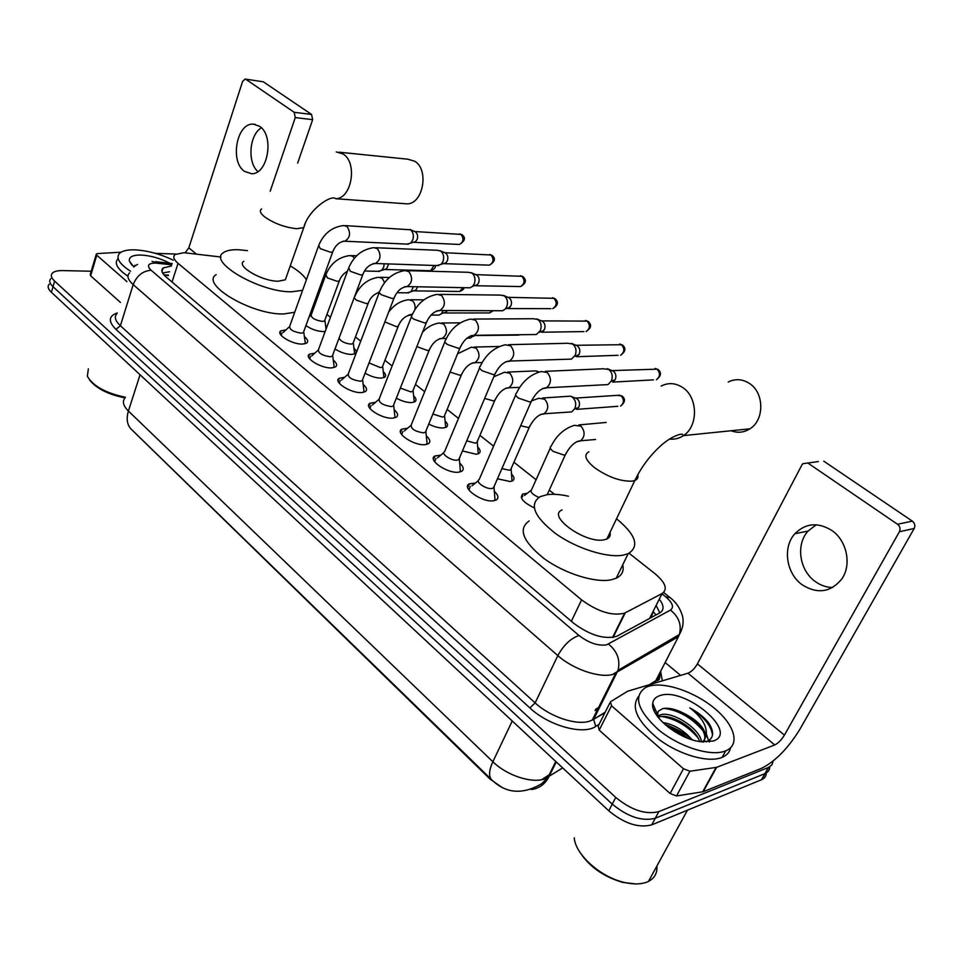 <?xml version="1.0" encoding="UTF-8"?>
<svg xmlns="http://www.w3.org/2000/svg" width="963" height="963" viewBox="0 0 963 963"><rect width="100%" height="100%" fill="white"/><g stroke="black" fill="none" stroke-linecap="round" stroke-linejoin="round"><path stroke-width="1.44" d="M534.188 507.826C523.078 502.409 519.274 497.799 522.765 494.007L527.291 493.285M511.509 473.989C514.459 477.13 514.796 479.43 512.497 480.874L510.209 481.536L497.45 478.792M477.684 446.988C480.549 449.95 480.898 452.141 478.755 453.549L476.204 454.259L462.445 450.937M445.075 420.951C447.855 423.756 448.228 425.839 446.23 427.199L443.425 427.957C439.068 428.138 434.181 426.85 428.764 424.081M413.633 395.841C416.305 398.489 416.714 400.476 414.848 401.8L411.803 402.582C407.036 402.678 401.884 401.198 396.347 398.164M383.262 371.61C385.862 374.113 386.283 376.003 384.55 377.279L381.276 378.098C376.1 378.086 370.707 376.437 365.109 373.15M353.939 348.197C356.454 350.568 356.9 352.374 355.275 353.614L351.796 354.444C346.174 354.312 340.577 352.482 334.992 348.979M325.59 325.578L326.866 326.914M325.205 331.416L323.303 331.585C317.212 331.32 311.422 329.322 305.933 325.602M494.32 491.299C498.413 495.235 499.027 498.148 496.15 500.026L493.646 500.76C482.367 502.806 460.735 487.639 469.354 483.847L475.397 483.041M459.664 463.059C463.636 466.778 464.274 469.547 461.59 471.364L458.785 472.171C447.663 473.904 426.922 459.7 434.987 455.981L440.861 455.126M426.308 435.878C430.148 439.381 430.822 442.017 428.318 443.787L425.213 444.641C414.246 446.098 394.349 432.772 401.884 429.125L407.59 428.222M394.156 409.684C397.888 412.995 398.586 415.51 396.25 417.22L392.868 418.123C382.07 419.326 362.943 406.807 369.997 403.244L375.534 402.305M363.159 384.442C366.783 387.571 367.505 389.967 365.326 391.616L361.691 392.555C351.05 393.518 332.644 381.733 339.241 378.266L344.622 377.303M333.258 360.078C336.761 363.051 337.507 365.326 335.485 366.915L331.597 367.89C321.136 368.648 303.393 357.526 309.568 354.155L314.805 353.168M304.392 336.569C307.787 339.385 308.545 341.552 306.667 343.093L302.563 344.068C292.246 344.646 275.141 334.137 280.919 330.851L286.011 329.852M220.996 257.025L183.969 252.703L175.061 254.509C172.714 256.627 173.713 259.565 178.047 263.332L581.604 599.877C597.891 611.758 612.227 616.188 624.59 613.154L662.111 593.533C667.949 589.284 665.577 582.687 655.021 573.731L629.08 553.231M541.615 779.717L550.21 774.12M131.919 429.871L489.998 779.031L501.193 786.855M651.301 617.512L652.95 612.263M554.544 494.332L549.259 490.155M536.078 479.73L513.929 462.228M493.586 446.158L479.911 435.336M458.484 418.411L447.109 409.419M424.683 391.7L415.474 384.418M392.122 365.964L384.935 360.282M360.728 341.155L355.443 336.978M330.453 317.224L326.951 314.456M314.853 304.91L313.769 304.043M773.217 760.975L771.941 764.839L768.558 767.415L658.848 811.604L655.273 818.249C642.165 821.62 627.828 816.901 612.251 804.129L53.013 286.709C49.619 283.459 48.884 280.775 50.798 278.656C48.884 280.775 49.619 283.459 53.013 286.709L612.251 804.129C627.828 816.901 642.165 821.62 655.273 818.249L764.911 773.638L655.273 818.249L651.71 824.87C638.601 828.276 624.289 823.594 608.772 810.798L51.4 292.283C48.018 289.02 47.295 286.324 49.209 284.193M769.762 766.813C769.69 769.967 768.125 772.218 765.067 773.566L765.067 773.566C768.125 772.218 769.69 769.967 769.762 766.813M766.319 772.928C766.223 776.07 764.658 778.333 761.601 779.693L651.71 824.87M171.39 266.017L163.12 267.979C160.773 270.146 161.736 273.119 165.985 276.875L573.635 623.205C589.813 635.207 604.126 639.601 616.585 636.399L659.811 612.877C664.265 610.048 664.097 605.462 659.294 599.142M162.554 272.95L169.548 271.747M664.952 724.465C675.051 727.847 684.272 732.999 692.614 739.909C684.272 732.999 675.051 727.847 664.952 724.465M658.848 811.604C645.752 814.915 631.379 810.196 615.742 797.424L54.626 281.112C51.232 277.874 50.485 275.201 52.387 273.107C54.229 271.349 57.648 270.519 62.655 270.591L91.22 271.229M665.132 662.544L680.6 675.388M656.14 605.402L659.799 612.877M257.891 171.558C247.154 162.434 249.297 134.82 261.37 127.814M259.529 126.261L253.197 124.131C236.585 122.879 229.651 161.772 244.554 171.426L251.716 173.737C267.991 174.339 274.539 135.458 259.529 126.261M126.911 281.593L96.782 255.219L90.642 275.803L90.245 274.479L96.228 254.437M120.471 302.442L90.642 275.803M245.348 79.098L263.332 81.807L245.096 79.062L242.592 81.446L188.808 247.852L185.161 252.763M311.567 114.453L312.65 119.665L295.268 117.57L294.172 112.298L311.567 114.453L263.332 81.807M297.663 163.06L312.65 119.665M294.172 112.298L245.95 79.363M295.268 117.57L270.194 191.228M175.796 254.027L155.404 253.353M121.001 252.21L97.456 253.57L96.372 253.919L96.782 255.219M125.021 397.863C107.988 394.469 96.107 388.402 89.378 379.639M125.407 397.25C105.834 393.121 93.158 386.127 87.356 376.28L88.367 368.817M130.487 271.217C119.195 263.802 115.584 257.807 119.653 253.221C122.457 250.765 127.549 249.646 134.928 249.862C147.508 250.561 160.279 253.991 173.256 260.166M127.959 276.261C117.305 269.026 113.983 263.176 117.98 258.698M133.905 267.04L129.391 261.129C128.753 256.965 132.629 254.942 141.031 255.039C150.77 255.604 160.436 258.361 170.03 263.332M137.553 264.392L133.64 266.823M136.144 265.27L134.651 265.427M403.798 203.614L407.277 203.867C423.19 203.759 429.293 169.657 414.74 161.254L407.855 159.196L339.072 152.19M243.808 261.274C235.586 265.957 262.117 281.425 278.271 281.22L285.325 279.812L286.529 276.381M302.599 290.308L291.608 291.801C259.962 292.439 207.31 261.792 223.464 252.643C226.51 250.476 231.565 249.513 238.607 249.742L247.419 250.621M294.702 312.277L283.724 313.962C252.101 315.07 199.907 284.29 216.133 274.636M290.248 265.86C298.301 270.627 303.682 275.274 306.378 279.764M731.061 430.75C737.622 433.242 743.905 432.604 749.912 428.824C764.718 419.94 764.297 392.386 749.19 383.274C742.244 378.965 735.25 378.555 728.197 382.034M562.079 509.993C546.334 515.807 585.624 544.023 604.15 539.81L606.859 539.015C609.711 537.667 610.759 535.488 609.988 532.467M616.537 518.78C635.929 534.778 639.805 546.406 628.165 553.665L623.41 555.085C607.448 558.299 576.404 548.513 555.567 533.55C534.008 516.553 528.88 504.251 540.183 496.631L547.249 494.645C553.171 493.887 560.237 494.404 568.423 496.21M622.724 564.86C624.168 570.975 622.002 575.429 616.212 578.221L611.445 579.738C595.459 583.241 564.607 573.611 544.023 558.54C522.74 541.411 517.805 528.868 529.205 520.911M281.918 333.066L281.148 335.365M318.308 246.564L289.719 326.18C289.285 329.49 293.101 331.826 301.166 333.162L303.369 332.656L303.851 331.332M345.284 225.607L410.527 229.796C413.296 232.276 414.03 235.694 412.742 240.028L410.575 243.158L406.819 244.108M414.897 231.638L415.583 231.999C417.581 233.78 418.111 236.236 417.172 239.366L415.607 241.605L413.199 242.351M304.561 343.875L305.307 343.093L304.946 340.565M310.555 356.406L309.701 358.898M348.245 269.086L318.512 349.521C318.007 353 321.895 355.419 330.177 356.779L332.259 356.274L332.789 354.853M375.594 247.72L437.479 250.284L440.717 251.066C443.582 253.63 444.34 257.097 442.992 261.503L441.066 264.38L436.865 265.559M445.002 252.824L445.725 253.221C447.795 255.051 448.337 257.554 447.362 260.72L445.977 262.779L443.185 263.693M333.318 367.71L334.149 366.879L333.788 364.158M340.216 380.578L339.277 383.262M379.278 292.451L348.341 373.692C347.751 377.34 351.712 379.855 360.222 381.24L362.172 380.746L362.762 379.217M407.024 270.627L468.379 272.288L471.978 273.083C474.94 275.719 475.722 279.27 474.314 283.724L472.664 286.288L470.064 287.793L467.946 287.756M471.172 272.625L476.926 275.165C479.056 277.067 479.622 279.607 478.611 282.809L477.419 284.663L474.193 285.77M363.099 392.398L364.026 391.52L363.665 388.583M370.96 405.604L369.936 408.505M411.478 316.671L379.253 398.73C378.579 402.57 382.612 405.194 391.375 406.591L393.181 406.121L393.831 404.484M439.634 294.389L500.327 295.087L504.335 295.882C507.405 298.602 508.211 302.226 506.755 306.728L505.419 308.906L502.626 310.748L500.11 310.748M503.432 295.364L509.222 297.904C511.437 299.854 512.015 302.454 510.968 305.692L507.97 308.593L550.92 308.666M393.963 417.99L394.974 417.075L394.625 413.909M402.835 431.544L401.715 434.662M444.882 341.805L411.321 424.695C410.551 428.728 414.668 431.46 423.672 432.881L425.911 431.93L426.055 430.69M473.483 319.066L533.394 318.729L537.872 319.511C541.062 322.316 541.892 326.012 540.363 330.574L536.415 334.51L533.43 334.558M536.836 318.934L542.699 321.449C544.986 323.472 545.588 326.12 544.48 329.406L541.615 332.235L583.927 331.585M425.959 444.545L427.078 443.582L426.741 440.175M435.914 458.46L434.686 461.807M479.586 367.902L444.593 451.623C440.344 453.573 451.322 461.036 457.196 460.17L459.327 459.231L459.507 457.894M508.669 344.694L567.628 343.273L572.66 344.02C575.958 346.909 576.813 350.676 575.224 355.299L571.492 359.115L567.965 359.235M571.456 343.358L577.391 345.873C579.774 347.956 580.388 350.664 579.245 353.987L576.536 356.731L618.09 355.299M459.158 472.123L460.386 471.112L460.061 467.44M470.269 486.387L468.921 489.986M515.662 395.023L479.153 479.586C474.603 481.572 486.062 489.553 492.021 488.518L494.019 487.591L494.236 486.146M545.263 371.345L603.091 368.781L608.736 369.431C612.167 372.428 613.046 376.28 611.385 380.963L607.954 384.598L603.765 384.839M607.34 368.685L613.395 371.2C615.863 373.355 616.489 376.124 615.297 379.482L612.805 382.106L653.468 379.867M493.634 500.76L494.982 499.713L494.669 495.764M325.458 275.779L311.29 314.696C310.965 317.85 314.696 320.089 322.473 321.425L324.543 320.968L324.988 319.752M384.261 263.922L383.623 267.425L381.565 270.422L378.038 271.349M388.571 264.055L386.632 268.797L384.393 269.52M339.036 338.145C340.854 341.408 344.826 343.394 350.941 344.116L352.915 343.647L353.409 342.359M413.368 286.866L410.96 291.729L407.024 292.848M417.569 286.938L415.908 290.044L413.356 290.91M354.721 353.915L354.348 351.519M369.034 362.943L380.409 367.589L382.263 367.132L382.805 365.759M443.185 310.736L441.403 313.709L439.092 315.082L437.009 315.094M447.121 310.736L446.206 311.988L443.293 313.035M384.02 377.556L383.659 374.98M400.343 388.101L410.912 391.881L412.646 391.447L413.235 389.979M473.519 335.642L470.45 338.061L468.03 338.109M476.516 335.533L518.961 335.1M414.343 402.053L413.994 399.26M432.881 414.042L442.523 417.063L444.124 416.642L444.774 415.077M445.761 427.44L445.412 424.43M466.718 440.837L475.289 443.161L477.287 442.294L477.455 441.09M507.73 372.079L536.042 370.887L538.329 372.272M478.322 453.754L477.985 450.515M501.916 468.584L509.271 470.233L511.16 469.39L511.353 468.09M542.59 398.008L570.481 396.19L572.359 397.129C575.645 400.114 576.5 403.882 574.923 408.432L571.721 411.899L567.833 412.188M571.095 396.407L577.09 398.73C579.461 400.873 580.075 403.581 578.932 406.855L576.608 409.359L617.813 406.302M512.087 481.067L511.774 477.588M522.849 496.041L521.392 497.775M550.282 448.072L531.732 489.433C529.782 491.708 532.13 494.368 538.786 497.402M578.811 424.936L606.184 422.444M832.694 587.49C826.435 587.394 820.608 585.396 815.216 581.483C799.314 570.373 795.643 544.36 808.053 531.07L816.287 524.775M831.731 530.384C817.876 521.982 805.598 523.09 794.896 533.719C782.413 547.14 786.121 573.479 802.119 584.746C817.358 594.291 830.551 592.426 841.674 579.16C851.966 564.98 846.946 540.544 831.731 530.384M683.453 768.739L689.905 771.231L716.604 767.342L703.207 791.718L676.52 795.968L670.128 793.5L683.453 768.739L611.517 705.771L599.203 730.135L598.192 726.102L609.796 703.074M670.128 793.5L599.203 730.135M703.207 791.718L761.577 768.318C775.335 761.384 788.119 748.347 799.916 729.22L914.188 528.482L899.406 531.732L784.436 735.094C781.438 739.957 778.212 743.243 774.746 744.953L716.604 767.342M818.357 461.554L802.841 463.709L801.938 464.912L697.405 663.892C694.636 668.659 691.482 671.753 687.931 673.209L627.707 691.205L610.434 701.798L611.517 705.771M899.406 531.732C900.67 528.856 900.044 526.364 897.54 524.269L912.334 521.127L823.75 461.157M912.334 521.127C914.826 523.186 915.44 525.642 914.188 528.482M897.54 524.269L808.27 463.323M635.387 883.914L622.736 882.409C602.994 876.607 588.405 866.038 578.968 850.738M656.898 866.002C657.428 873.044 654.623 878.184 648.472 881.41L647.882 881.687C641.635 884.419 633.642 884.636 623.928 882.337C600.105 876.896 575.188 854.205 574.273 837.858M725.163 751.056C710.477 756.822 678.975 746.782 658.307 729.605C637.025 709.875 632.968 695.743 646.137 687.197L648.785 686.21C664.338 681.479 694.251 691.566 714.341 708.214C734.625 724.766 740.655 744.844 725.693 750.851L725.163 751.056M730.52 747.854C729.641 752.187 726.848 755.365 722.118 757.363L721.588 757.568C707.865 762.949 679.553 754.823 658.993 739.44C637.446 721.756 630.584 707.48 638.445 696.61M706.192 741.871C713.487 738.753 714.558 732.843 709.418 724.128L708.022 722.094C703.411 716.616 697.344 711.874 689.821 707.877C702.629 717.784 707.986 727.414 705.903 736.779C705.06 728.016 697.489 720.083 683.188 712.993L680.937 711.91C673.667 708.732 667.636 707.612 662.833 708.575L658.223 711.26L657.26 716.135M659.884 695.623C684.332 686.33 739.753 732.361 713.342 741.016L700.173 741.666C678.193 738.85 650.278 716.039 652.709 703.459C653.179 699.62 655.574 697.007 659.884 695.623M699.896 741.618L696.959 735.937C692.024 729.22 685.512 723.959 677.398 720.143C670.055 716.845 664.133 715.702 659.631 716.749L658.114 717.279M701.509 741.847C700.149 728.437 671.957 711.007 660.678 714.751L657.452 716.4M688.136 738.38L673.907 728.365L665.963 725.332M692.228 739.801C683.658 730.183 673.859 724.417 662.833 722.503M703.652 742.064C705.771 738.26 705.072 733.734 701.57 728.497C697.068 722.118 690.94 716.954 683.188 712.993M702.918 742.004L705.903 736.779M684.224 734.865L668.647 726.174M701.967 741.907L701.269 740.655M689.255 727.655L671.837 717.941M659.559 715.256L656.706 715.353M708.612 740.74L706.577 734.588M694.227 720.348L680.059 711.693L675.099 709.707M655.249 709.25L653.985 710.429M709.31 741.943L709.972 741.426M685.632 737.369L668.274 727.209M698.319 738.127C687.799 726.006 675.496 718.771 661.412 716.436M659.041 716.255L657.344 716.255M702.749 730.436C691.542 717.628 678.65 710.273 664.085 708.359M655.478 709.779L654.118 710.742M712.512 735.118C711.272 725.56 703.7 716.484 689.821 707.877M617.596 671.5L613.299 674.016M489.998 779.031L490.287 778.429M168.332 275.574L163.951 274.672M659.775 646.811L660.353 645.619M655.996 614.948L653.083 611.481M172.028 282.015L178.047 263.332M649.58 618.451L662.111 593.533M613.094 637.41L625.252 612.841M571.348 621.267L581.604 599.877M555.783 761.504L547.815 777.562L541.844 783.629C522.993 794.752 506.502 793.693 492.382 780.451C488.506 777.273 488.662 771.038 492.863 761.745C506.707 775.492 531.997 783.762 544.902 778.85L562.681 767.908M531.275 789.516C539.136 788.456 544.962 784.279 548.778 776.985L556.253 761.938M125.298 397.575C122.012 401.15 123.047 405.64 128.404 411.045C125.972 419.411 127.224 425.754 132.16 430.076L491.118 779.223M140.056 374.751L128.404 411.045L492.863 761.745L512.244 720.998M608.772 810.798L615.742 797.424M51.4 292.283L54.626 281.112M761.444 779.753L768.39 767.487M171.763 264.825L155.428 263.055C147.989 263.272 146.557 265.68 151.107 270.242L578.992 635.484C588.754 642.935 597.939 646.053 606.534 644.861L670.441 610.097C674.244 607.22 672.643 602.778 665.638 596.771L661.966 593.834M649.315 684.729L655.779 680.697L678.434 636.712L613.154 674.317C600.093 678.458 573.178 669.393 557.842 655.61L133.183 284.603C127.778 279.679 126.586 275.755 129.62 272.842M599.082 724.32L595.748 726.427C583.253 735.335 548.597 725.717 529.867 707.937L115.921 329.346L120.387 325.747L133.183 284.603C136.77 275.731 142.753 270.952 151.107 270.242M578.992 635.484C570.638 638.445 563.584 645.15 557.842 655.61L535.139 702.894C550.054 716.869 576.608 725.705 589.717 721.131L593.641 719.373L618.017 670.356C620.497 660.04 617.331 651.289 608.496 644.103M115.921 329.346C108.085 321.486 108.518 316.008 117.233 312.951M117.053 313.517C113.983 316.646 115.091 320.727 120.387 325.747L535.139 702.894L529.867 707.937M660.63 671.283L662.327 680.853M657.56 677.266L658.572 679.794M595.748 726.427L593.641 719.373L605.209 712.175M655.334 682.936L655.779 680.697C658.8 678.771 660.221 676.014 660.028 672.451M678.434 636.712L679.372 634.509C681.816 624.843 678.831 616.705 670.441 610.097M665.638 596.771L670.176 597.698M157.824 263.236L152.034 261.358M595.652 709.286L600.057 706.589M196.392 254.051L188.808 247.852M261.575 208.959C259.203 210.728 260.359 213.473 265.03 217.169C274.587 223.657 285.156 227.497 296.724 228.7L303.754 227.629L304.886 224.548M336.231 151.901L343.153 154.032C357.779 162.783 351.772 198.583 335.81 198.739L407.277 203.867M588.862 451.816C583.434 454.837 585.444 460.23 594.929 467.982C608.267 477.166 620.678 481.56 632.161 481.151L634.846 480.489C637.578 479.357 638.565 477.407 637.795 474.663M661.1 386.091C668.298 382.431 675.448 382.877 682.562 387.451C698.031 397.117 698.524 426.284 683.417 435.613C679.108 438.502 674.461 439.646 669.502 439.044M414.632 231.517L461 234.418C464.058 238.643 463.528 241.99 459.411 244.446L458.316 244.397M462.324 234.948L461 234.418M342.948 241.207L344.634 241.316C350.219 237.861 351.026 232.95 347.065 226.558L343.827 225.535C332.079 226.895 323.7 233.515 318.717 245.396L320.258 248.635L330.538 252.246L332.729 251.909L333.162 250.753M444.725 252.703L490.961 255.014C494.103 259.228 493.598 262.598 489.457 265.15L488.169 265.114M492.262 255.532L490.961 255.014M373.199 263.561L375.113 263.645C380.734 260.046 381.504 255.075 377.448 248.707L373.873 247.647C362.184 249.236 353.794 255.977 348.702 267.846L350.327 271.301L360.764 274.961L362.822 274.611L363.304 273.384M475.878 274.636L521.946 276.309C525.148 280.486 524.679 283.892 520.538 286.553L519.021 286.529M523.222 276.802L521.946 276.309M404.58 286.721L406.735 286.757C412.369 283.026 413.103 277.982 408.926 271.65L404.99 270.567C393.373 272.409 384.971 279.258 379.795 291.103C378.652 291.873 379.217 293.113 381.492 294.798L392.085 298.506L394.023 298.157L394.553 296.845M508.139 297.35L553.978 298.325C557.252 302.454 556.831 305.909 552.714 308.666C558.131 305.415 558.853 302.045 554.881 298.542L553.978 298.325M555.242 298.807L552.425 297.711M437.142 310.76L439.573 310.724C445.183 306.824 445.857 301.732 441.584 295.46L437.214 294.365C425.718 296.46 417.328 303.417 412.044 315.226C410.792 316.045 411.382 317.357 413.825 319.174L424.587 322.918L426.38 322.581L426.97 321.185M541.567 320.884L587.129 321.112C590.463 325.181 590.102 328.66 586.046 331.549C591.306 328.154 591.956 324.748 588.02 321.317L587.129 321.112M588.381 321.57L585.48 320.462M470.943 335.702L473.7 335.581C479.261 331.489 479.851 326.361 475.481 320.173L470.618 319.078C459.267 321.449 450.901 328.503 445.508 340.264C444.16 341.119 444.786 342.527 447.386 344.489L458.316 348.281L459.977 347.956L460.627 346.451M576.235 345.284L621.46 344.718C624.855 348.702 624.566 352.193 620.593 355.215C625.637 351.676 626.227 348.233 622.339 344.898L621.46 344.718M622.688 345.151L619.691 344.008M506.081 361.606L509.21 361.354C514.639 357.08 515.145 351.904 510.691 345.837L505.25 344.778C494.103 347.414 485.785 354.577 480.272 366.265C478.804 367.168 479.466 368.673 482.258 370.779L493.369 374.619L494.862 374.306L495.584 372.705M612.227 370.599L657.043 369.166C660.474 373.042 660.269 376.557 656.441 379.711C661.244 375.931 661.737 372.476 657.91 369.335L657.043 369.166M658.235 369.575L655.129 368.42M542.614 388.546L546.165 388.101C551.426 383.635 551.811 378.435 547.297 372.512L541.194 371.525C530.3 374.426 522.042 381.673 516.421 393.277C514.82 394.228 515.518 395.841 518.515 398.116L529.806 401.992L531.143 401.715L531.925 400.006M354.384 258.265L352.747 256.339L349.75 255.556C338.615 257.025 330.658 263.393 325.867 274.66L327.372 277.886L337.219 281.328L339.289 280.943L339.722 279.836M434.024 265.475L430.63 270.735L429.534 270.711M354.215 297.615L356.286 300.107L366.277 303.586L368.239 303.201L368.709 302.009M384.61 282.677L382.239 278.307L378.64 277.26C367.577 278.945 359.596 285.409 354.721 296.664L354.516 296.809M379.217 292.62L378.327 292.487M462.878 287.672L459.652 291.488L458.376 291.476M384.851 321.931L396.359 326.613L398.213 326.24L398.73 324.976M388.607 312.181C393.987 304.886 400.632 300.733 408.517 299.734L412.465 300.793C414.716 303.008 415.522 305.969 414.897 309.689M412.549 314.034L408.468 315.178M492.237 310.748L489.661 312.927L488.169 312.927M416.835 346.62L427.524 350.484L429.245 350.111L429.811 348.762M422.576 332.163C427.5 326.926 433.121 323.869 439.417 323.014L443.774 324.086C447.831 330.02 447.241 334.859 441.993 338.591L439.694 338.675M450.082 372.091L459.808 375.209L461.397 374.848L462.023 373.415M457.569 353.818L471.401 347.161L476.216 348.221C480.356 354.083 479.839 358.958 474.651 362.858L472.063 363.027M484.654 398.441L493.297 400.849L494.753 400.512L495.439 398.995M493.814 376.81L504.516 372.212L509.848 373.247C514.061 379.013 513.628 383.924 508.548 387.981L505.647 388.27M575.79 398.068L617.09 395.36L621.063 395.817C624.349 399.609 624.193 403.028 620.581 406.097C625.216 402.293 625.697 398.923 622.026 395.998L621.063 395.817M622.351 396.238L619.125 395.047M520.646 425.718L528.061 427.476L529.361 427.151L530.107 425.538M531.997 400.752L538.823 398.249L544.745 399.224C549.03 404.857 548.705 409.781 543.77 414.018L540.508 414.475M576.729 441.68L580.4 441.006C585.119 436.6 585.311 431.665 580.99 426.188L574.393 425.321C564.282 428.439 556.506 435.432 551.077 446.314C549.464 447.338 550.174 449.035 553.219 451.394L564.149 455.114L565.293 454.825L566.124 453.116M784.436 735.094L697.405 663.892M774.746 744.953L687.931 673.209M702.641 791.875L716.039 767.487M689.905 771.231L676.52 795.968M433.868 456.956L433.422 458.039M168.477 275.117L166.852 274.937M612.552 637.494L624.59 613.154M280.919 330.851L280.016 333.367M309.568 354.155L308.569 356.852M339.241 378.266L338.145 381.155M369.997 403.244L368.781 406.338M401.884 429.125L400.548 432.447M434.987 455.981L433.519 459.507M469.354 483.847L467.741 487.603M522.765 494.007L521.272 497.353M761.601 779.693L768.558 767.415M161.977 271.554L163.12 267.979M604.92 712.728L592.221 720.155L615.634 673.426L618.017 670.356L679.372 634.509C682.791 628.562 683.874 622.555 682.611 616.476C680.275 608.327 675.87 601.863 669.381 597.06L663.627 592.486M659.715 673.077C660.462 682.201 657.44 679.746 655.574 681.19L650.422 684.392M172.172 263.573L155.476 261.659M638.938 659.005L638.325 658.487M595.002 710.574L599.407 707.877M255.327 124.371L253.197 124.131M131.919 265.198L129.391 261.129M285.325 279.812L303.754 227.629C307.967 210.548 329.803 195.164 335.305 198.354L335.81 198.739M606.859 539.015L634.846 480.489C641.478 466.742 650.482 454.837 661.882 444.75C673.546 434.819 682.719 433.278 682.611 434.566L683.417 435.613L749.912 428.824M628.165 553.665L616.212 578.221M459.736 233.901L461.927 234.671C465.96 237.632 465.117 240.894 459.411 244.446L413.994 242.339M289.201 326.951L283.074 332.524M408.36 244.181L344.453 241.195C339.157 241.93 335.256 245.505 332.729 251.909L303.369 332.656M415.607 241.605L410.575 243.158M303.778 332.211L305.307 343.093M415.125 231.734L409.889 229.423M489.613 254.461L491.888 255.255C495.897 258.289 495.09 261.587 489.457 265.15L444.232 263.681M317.946 350.363L311.783 355.853M438.671 265.619L374.92 263.477C369.226 264.572 365.194 268.28 362.822 274.611L332.259 356.274M445.977 262.779L441.066 264.38M332.704 355.816L334.149 366.879M445.207 252.92L440.007 250.657M520.489 275.719L522.849 276.537C526.857 280.113 526.087 283.447 520.538 286.553L475.529 285.746M347.715 374.595L341.528 380.012M470.064 287.793L406.53 286.565C400.981 287.528 396.816 291.392 394.023 298.157L362.172 380.746M477.419 284.663L472.664 286.288M362.654 380.277L364.026 391.52M378.567 399.705L372.356 405.038M502.626 310.748L439.357 310.495C433.892 311.374 429.57 315.407 426.38 322.581L393.181 406.121M510.005 307.269L505.419 308.906M393.711 405.628L394.974 417.075M410.563 425.73L404.328 430.967M536.415 334.51L473.483 335.317C468.054 336.123 463.552 340.336 459.977 347.956L425.345 432.435M543.782 330.622L539.388 332.271M425.911 431.93L427.078 443.582M443.762 452.73L437.503 457.87M571.492 359.115L508.97 361.065C503.505 361.871 498.798 366.277 494.862 374.306L458.713 459.748M578.823 354.769L574.646 356.394M459.327 459.231L460.386 471.112M478.25 480.766L471.942 485.809M607.954 384.598L545.913 387.812C540.424 388.571 535.5 393.205 531.143 401.715L493.369 488.133M615.176 379.723L611.228 381.3M494.019 487.591L494.982 499.713M310.82 315.395L309.063 316.983M364.556 270.988L379.566 271.385M386.632 268.797L381.565 270.422M435.288 265.511C435.83 267.533 434.277 269.279 430.63 270.735L385.176 269.496M324.928 320.571L326.06 329.093M324.543 320.968L339.289 280.943C340.938 276.598 343.659 273.36 347.462 271.217M351.206 255.604L356.659 255.797M396.997 292.728L408.818 292.872M415.908 290.044L410.96 291.729M464.022 287.696C464.118 288.972 462.661 290.236 459.652 291.488L414.343 290.874M353.325 343.237L354.649 353.939M352.915 343.647L368.239 303.201C370.201 297.736 373.861 294.112 379.241 292.331M380.349 277.296L389.461 277.5M382.263 367.132L398.213 326.24C400.993 319.668 405.038 315.924 410.346 315.021L412.068 315.166M431.063 315.106L439.092 315.082M446.206 311.988L441.403 313.709M493.116 310.748L489.661 312.927L444.533 312.987M382.696 366.71L383.96 377.58M410.515 299.746L423.889 299.842M412.646 391.447L429.245 350.111C432.387 343.153 436.588 339.253 441.812 338.422L446.302 338.519M467.067 338.121L470.45 338.061M475.204 335.557L472.917 336.412M413.115 391.014L414.283 402.077M441.752 322.99L460.29 322.846M444.124 416.642L461.397 374.848C464.876 367.541 469.222 363.472 474.458 362.666L482.114 362.582M444.629 416.185L445.7 427.464M474.133 347.089L499.484 346.451M476.745 442.763L494.753 400.512C498.617 392.772 503.143 388.534 508.356 387.776L519.683 387.367M477.287 442.294L478.262 453.778M539.148 372.019L536.439 371.032M510.571 469.86L529.361 427.151C533.562 419.025 538.305 414.572 543.565 413.801L571.721 411.899M578.691 407.325L574.586 409.082M511.16 469.39L512.039 481.091M530.842 490.528L524.426 495.512M547.213 494.657L565.293 454.825C569.855 446.278 574.815 441.608 580.183 440.801L595.555 439.513M808.053 531.07L794.896 533.719M622.736 882.409L623.928 882.337M659.655 715.076L658.608 717.062M657.211 713.739L652.709 703.459M725.693 750.851L722.118 757.363M687.462 810.172L648.472 881.41M677.398 720.143L676.676 719.963M680.937 711.91L680.059 711.693"/></g></svg>
